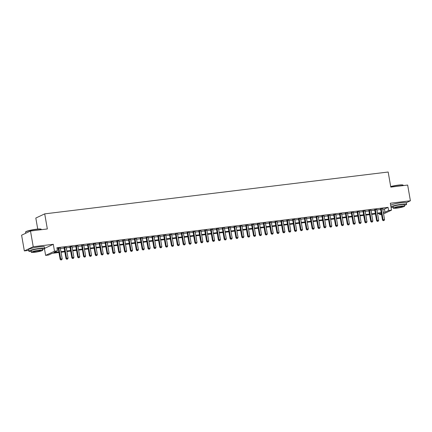 <?xml version="1.0" encoding="UTF-8"?>
<svg xmlns="http://www.w3.org/2000/svg" width="432" height="432" viewBox="0 0 432 432"><rect width="100%" height="100%" fill="white"/><g stroke="black" fill="none" stroke-linecap="round" stroke-linejoin="round"><path stroke-width="0.65" d="M58.946 252.509L52.164 253.336L48.557 255.031L45.625 255.388L54.518 251.208L57.451 250.852L53.843 252.547L58.844 251.937M44.453 248.675L45.625 255.388M44.647 248.362L53.309 244.291L33.237 246.737L30.494 231.017L21.6 235.197L24.343 250.916L28.685 250.387M37.741 229.073L35.818 218.052L44.712 213.867L388.174 172.017L390.803 187.11L407.657 185.058L410.4 200.777L390.328 203.224L391.532 210.141L383.567 213.889M381.521 214.461L379.712 214.682L381.418 213.878M379.496 213.451L379.712 214.682M33.237 246.737L24.343 250.916M406.301 202.705L410.4 200.777M60.323 248.103L58.217 248.362M66.182 247.39L64.082 247.649M72.047 246.677L69.941 246.931M77.906 245.965L75.805 246.218M83.765 245.246L81.664 245.506M89.629 244.534L87.523 244.793M95.488 243.821L93.388 244.075M101.347 243.108L99.247 243.362M107.212 242.39L105.111 242.649M113.071 241.677L110.97 241.936M118.935 240.964L116.829 241.218M124.794 240.251L122.693 240.505M130.653 239.533L128.552 239.792M136.517 238.82L134.417 239.08M142.376 238.108L140.276 238.361M148.241 237.395L146.135 237.649M154.1 236.677L151.999 236.936M159.959 235.964L157.858 236.223M165.823 235.251L163.723 235.505M171.682 234.538L169.582 234.792M177.547 233.82L175.441 234.079M183.406 233.107L181.305 233.361M189.265 232.394L187.164 232.648M195.129 231.682L193.028 231.935M200.988 230.963L198.887 231.223M206.852 230.251L204.746 230.504M212.711 229.538L210.611 229.792M218.57 228.825L216.47 229.079M224.435 228.107L222.329 228.366M230.294 227.394L228.193 227.648M236.158 226.681L234.052 226.935M242.017 225.963L239.917 226.222M247.876 225.25L245.776 225.509M253.741 224.537L251.635 224.791M259.6 223.825L257.499 224.078M265.459 223.106L263.358 223.366M271.323 222.394L269.222 222.653M277.182 221.681L275.081 221.935M283.046 220.968L280.94 221.222M288.905 220.25L286.805 220.509M294.764 219.537L292.664 219.796M300.629 218.824L298.528 219.078M306.488 218.111L304.387 218.365M312.352 217.393L310.246 217.652M318.211 216.68L316.111 216.94M324.07 215.968L321.97 216.221M329.935 215.255L327.834 215.509M335.794 214.537L333.693 214.796M341.658 213.824L339.552 214.083M347.517 213.111L345.416 213.365M353.376 212.398L351.275 212.652M359.24 211.68L357.14 211.939M365.099 210.967L362.999 211.221M370.964 210.254L368.858 210.508M376.823 209.542L374.722 209.795M382.757 209.255L384.448 209.05L388.055 207.355L56.9 247.709L57.451 250.852M57.116 248.935L58.293 248.794M60.399 248.535L64.157 248.076M66.258 247.822L70.016 247.363M72.117 247.109L75.881 246.65M77.981 246.391L81.74 245.938M83.84 245.678L87.599 245.219M89.705 244.966L93.463 244.507M95.564 244.253L99.322 243.794M101.423 243.535L105.187 243.081M107.287 242.822L111.046 242.363M113.146 242.109L116.905 241.65M119.011 241.396L122.769 240.937M124.87 240.678L128.628 240.224M130.729 239.965L134.492 239.506M136.593 239.252L140.351 238.793M142.452 238.54L146.21 238.081M148.316 237.821L152.075 237.362M154.175 237.109L157.934 236.65M160.034 236.396L163.793 235.937M165.899 235.683L169.657 235.224M171.758 234.965L175.516 234.506M177.622 234.252L181.381 233.793M183.481 233.539L187.24 233.08M189.34 232.821L193.099 232.367M195.205 232.108L198.963 231.649M201.064 231.395L204.822 230.936M206.923 230.683L210.686 230.224M212.787 229.964L216.545 229.511M218.646 229.252L222.404 228.793M224.51 228.539L228.269 228.08M230.369 227.826L234.128 227.367M236.228 227.108L239.992 226.654M242.093 226.395L245.851 225.936M247.952 225.682L251.71 225.223M253.816 224.969L257.575 224.51M259.675 224.251L263.434 223.798M265.534 223.538L269.298 223.079M271.399 222.826L275.157 222.367M277.258 222.113L281.016 221.654M283.122 221.395L286.88 220.941M288.981 220.682L292.739 220.223M294.84 219.969L298.604 219.51M300.704 219.256L304.463 218.797M306.563 218.538L310.322 218.084M312.428 217.825L316.186 217.366M318.287 217.112L322.045 216.653M324.146 216.4L327.904 215.941M330.01 215.681L333.769 215.222M335.869 214.969L339.628 214.51M341.734 214.256L345.492 213.797M347.593 213.543L351.351 213.084M353.452 212.825L357.21 212.366M359.316 212.112L363.074 211.653M365.175 211.399L368.933 210.94M371.034 210.681L374.798 210.227M376.898 209.968L380.657 209.509M382.682 208.823L380.581 209.083M53.309 244.291L54.518 251.208M388.055 207.355L388.6 210.497L391.532 210.141M30.494 231.017L47.342 228.96L44.712 213.867M381.305 213.23L377.546 213.689M375.446 213.943L371.687 214.402M369.581 214.655L365.823 215.114M363.722 215.374L359.964 215.833M357.863 216.086L354.1 216.545M351.999 216.799L348.241 217.258M346.14 217.512L342.382 217.971M340.276 218.23L336.517 218.689M334.417 218.943L330.658 219.402M328.558 219.656L324.794 220.115M322.693 220.374L318.935 220.828M316.834 221.087L313.076 221.546M310.97 221.8L307.211 222.259M305.111 222.512L301.352 222.971M299.252 223.231L295.493 223.684M293.387 223.943L289.629 224.402M287.528 224.656L283.77 225.115M281.664 225.369L277.906 225.828M275.805 226.087L272.047 226.541M269.946 226.8L266.188 227.259M264.082 227.513L260.323 227.972M258.223 228.226L254.464 228.685M252.364 228.944L248.6 229.397M246.499 229.657L242.741 230.116M240.64 230.369L236.882 230.828M234.776 231.082L231.017 231.541M228.917 231.8L225.158 232.254M223.058 232.513L219.294 232.972M217.193 233.226L213.435 233.685M211.334 233.939L207.576 234.398M205.47 234.657L201.712 235.116M199.611 235.37L195.853 235.829M193.752 236.083L189.988 236.542M187.888 236.795L184.129 237.254M182.029 237.514L178.27 237.973M176.164 238.226L172.406 238.685M170.305 238.939L166.547 239.398M164.446 239.657L160.682 240.111M158.582 240.37L154.823 240.829M152.723 241.083L148.964 241.542M146.858 241.796L143.1 242.255M140.999 242.514L137.241 242.968M135.14 243.227L131.382 243.686M129.276 243.94L125.518 244.399M123.417 244.652L119.659 245.111M117.558 245.371L113.794 245.824M111.694 246.083L107.935 246.542M105.835 246.796L102.076 247.255M99.97 247.509L96.212 247.968M94.111 248.227L90.353 248.681M88.252 248.94L84.488 249.399M82.388 249.653L78.629 250.112M76.529 250.366L72.77 250.825M70.664 251.084L66.906 251.537M64.805 251.797L61.047 252.256M383.308 212.398L384.998 212.193L388.6 210.497M60.944 251.678L64.703 251.224M66.809 250.965L70.567 250.506M72.668 250.252L76.426 249.793M78.527 249.539L82.291 249.08M84.391 248.821L88.15 248.368M90.25 248.108L94.009 247.649M96.115 247.396L99.873 246.937M101.974 246.683L105.732 246.224M107.833 245.965L111.596 245.511M113.697 245.252L117.455 244.793M119.556 244.539L123.314 244.08M125.42 243.826L129.179 243.367M131.279 243.108L135.038 242.654M137.138 242.395L140.902 241.936M143.003 241.682L146.761 241.223M148.862 240.97L152.62 240.511M154.726 240.251L158.485 239.798M160.585 239.539L164.344 239.08M166.444 238.826L170.203 238.367M172.309 238.113L176.067 237.654M178.168 237.395L181.926 236.936M184.032 236.682L187.79 236.223M189.891 235.969L193.649 235.51M195.75 235.256L199.508 234.797M201.614 234.538L205.373 234.079M207.473 233.825L211.232 233.366M213.332 233.113L217.096 232.654M219.197 232.394L222.955 231.941M225.056 231.682L228.814 231.223M230.92 230.969L234.679 230.51M236.779 230.256L240.538 229.797M242.638 229.538L246.402 229.084M248.503 228.825L252.261 228.366M254.362 228.112L258.12 227.653M260.226 227.399L263.984 226.94M266.085 226.681L269.843 226.228M271.944 225.968L275.708 225.509M277.808 225.256L281.567 224.797M283.667 224.543L287.426 224.084M289.532 223.825L293.29 223.371M295.391 223.112L299.149 222.653M301.25 222.399L305.014 221.94M307.114 221.686L310.873 221.227M312.973 220.968L316.732 220.514M318.838 220.255L322.596 219.796M324.697 219.542L328.455 219.083M330.556 218.83L334.314 218.371M336.42 218.111L340.178 217.652M342.279 217.399L346.037 216.94M348.143 216.686L351.902 216.227M354.002 215.973L357.761 215.514M359.861 215.255L363.62 214.796M365.726 214.542L369.484 214.083M371.585 213.829L375.343 213.37M377.444 213.116L381.208 212.657M384.448 209.05L384.998 212.193M380.543 208.877L382.493 220.023L383.092 219.742L381.181 208.796M383.492 220.59L384.08 220.52L383.492 220.59L383.092 219.742L384.556 219.564L382.649 208.618M382.493 220.023L383.254 220.703M384.08 220.52L384.556 219.564M390.706 186.538A7.846 0.929 -9.9 0 1 398.25 185.123A7.846 0.929 -9.9 0 1 402.97 185.053L403.191 185.209A8.035 0.956 170.1 0 0 398.353 185.279A8.035 0.956 170.1 0 0 390.733 186.7M403.315 185.587L403.267 185.312A8.035 0.956 170.1 0 0 403.191 185.209M404.476 205.34A8.035 0.956 170.1 0 0 406.582 204.304A8.035 0.956 170.1 0 0 401.668 204.271A8.035 0.956 170.1 0 0 390.949 206.793M406.582 204.304L406.307 202.732A8.035 0.956 170.1 0 0 401.393 202.7A8.035 0.956 170.1 0 0 390.674 205.222M393.217 208.127L392.963 206.68A5.789 0.686 -9.9 0 1 400.826 204.665A5.789 0.686 -9.9 0 1 404.363 204.687L404.617 206.134A5.789 0.686 170.1 0 0 401.08 206.113A5.789 0.686 170.1 0 0 393.217 208.127A5.789 0.686 170.1 0 0 396.754 208.148A5.789 0.686 170.1 0 0 404.617 206.134M400.307 206.474A3.731 0.443 170.1 0 0 395.242 207.77A3.731 0.443 170.1 0 0 397.521 207.787A3.731 0.443 170.1 0 0 402.592 206.491A3.731 0.443 170.1 0 0 400.307 206.474M391.03 207.252A8.035 0.956 170.1 0 0 393.077 207.333M25.547 232.054L25.699 231.833A7.846 0.929 -9.9 0 1 36.326 229.225A7.846 0.929 -9.9 0 1 41.045 229.154L41.267 229.311A8.035 0.956 170.1 0 0 36.428 229.381A8.035 0.956 170.1 0 0 25.547 232.054A8.035 0.956 170.1 0 0 25.51 232.173L25.699 233.269M41.391 229.689L41.342 229.414A8.035 0.956 170.1 0 0 41.267 229.311M42.552 249.442A8.035 0.956 170.1 0 0 44.658 248.405A8.035 0.956 170.1 0 0 39.744 248.373A8.035 0.956 170.1 0 0 28.82 251.165A8.035 0.956 170.1 0 0 31.153 251.435M44.658 248.405L44.383 246.829A8.035 0.956 170.1 0 0 39.469 246.802A8.035 0.956 170.1 0 0 28.55 249.593L28.82 251.165M31.293 252.229L31.039 250.781A5.789 0.686 -9.9 0 1 38.902 248.767A5.789 0.686 -9.9 0 1 42.439 248.789L42.692 250.236A5.789 0.686 170.1 0 0 39.155 250.214A5.789 0.686 170.1 0 0 31.293 252.229A5.789 0.686 170.1 0 0 34.83 252.25A5.789 0.686 170.1 0 0 42.692 250.236M38.383 250.576A3.731 0.443 170.1 0 0 33.318 251.872A3.731 0.443 170.1 0 0 35.597 251.888A3.731 0.443 170.1 0 0 40.667 250.592A3.731 0.443 170.1 0 0 38.383 250.576M374.684 209.59L376.628 220.736L377.233 220.455L375.322 209.515M377.633 221.303L378.221 221.233L377.633 221.303L377.233 220.455L378.697 220.277L376.785 209.336M376.628 220.736L377.395 221.416M378.221 221.233L378.697 220.277M368.825 210.303L370.769 221.454L371.369 221.168L369.463 210.227M371.774 222.016L372.357 221.945L371.774 222.016L371.369 221.168L372.838 220.99L370.926 210.049M370.769 221.454L371.531 222.129M372.357 221.945L372.838 220.99M362.961 211.021L364.91 222.167L365.51 221.886L363.598 210.94M365.909 222.734L366.498 222.658L365.909 222.734L365.51 221.886L366.973 221.702L365.067 210.762M364.91 222.167L365.672 222.847M366.498 222.658L366.973 221.702M357.102 211.734L359.046 222.88L359.645 222.599L357.739 211.653M360.05 223.447L360.634 223.376L360.05 223.447L359.645 222.599L361.114 222.421L359.203 211.475M359.046 222.88L359.807 223.56M360.634 223.376L361.114 222.421M351.243 212.447L353.187 223.592L353.786 223.312L351.875 212.371M354.191 224.159L354.775 224.089L354.191 224.159L353.786 223.312L355.25 223.133L353.344 212.193M353.187 223.592L353.948 224.273M354.775 224.089L355.25 223.133M345.379 213.16L347.323 224.311L347.927 224.024L346.016 213.084M348.327 224.872L348.916 224.802L348.327 224.872L347.927 224.024L349.391 223.846L347.479 212.906M347.323 224.311L348.089 224.986M348.916 224.802L349.391 223.846M339.52 213.878L341.464 225.023L342.063 224.743L340.157 213.797M342.468 225.59L343.051 225.515L342.468 225.59L342.063 224.743L343.532 224.559L341.62 213.619M341.464 225.023L342.225 225.704M343.051 225.515L343.532 224.559M333.655 214.591L335.605 225.736L336.204 225.455L334.292 214.51M336.604 226.303L337.192 226.233L336.604 226.303L336.204 225.455L337.667 225.277L335.761 214.331M335.605 225.736L336.366 226.417M337.192 226.233L337.667 225.277M327.796 215.303L329.74 226.449L330.34 226.168L328.433 215.228M330.745 227.016L331.328 226.946L330.745 227.016L330.34 226.168L331.808 225.99L329.897 215.05M329.74 226.449L330.502 227.129M331.328 226.946L331.808 225.99M321.937 216.016L323.881 227.167L324.481 226.881L322.569 215.941M324.886 227.729L325.469 227.659L324.886 227.729L324.481 226.881L325.944 226.703L324.038 215.762M323.881 227.167L324.643 227.842M325.469 227.659L325.944 226.703M316.073 216.734L318.017 227.88L318.622 227.599L316.71 216.653M319.021 228.447L319.61 228.377L319.021 228.447L318.622 227.599L320.085 227.421L318.173 216.475M318.017 227.88L318.784 228.56M319.61 228.377L320.085 227.421M310.214 217.447L312.158 228.593L312.757 228.312L310.851 217.366M313.162 229.16L313.745 229.09L313.162 229.16L312.757 228.312L314.226 228.134L312.314 217.188M312.158 228.593L312.919 229.273M313.745 229.09L314.226 228.134M304.349 218.16L306.299 229.306L306.898 229.025L304.987 218.084M307.298 229.873L307.886 229.802L307.298 229.873L306.898 229.025L308.362 228.847L306.455 217.906M306.299 229.306L307.06 229.986M307.886 229.802L308.362 228.847M298.49 218.873L300.434 230.024L301.039 229.738L299.128 218.797M301.439 230.591L302.027 230.515L301.439 230.591L301.039 229.738L302.503 229.559L300.591 218.619M300.434 230.024L301.196 230.699M302.027 230.515L302.503 229.559M292.631 219.591L294.575 230.737L295.175 230.456L293.263 219.51M295.58 231.304L296.163 231.233L295.58 231.304L295.175 230.456L296.638 230.278L294.732 219.332M294.575 230.737L295.337 231.417M296.163 231.233L296.638 230.278M286.767 220.304L288.711 231.449L289.316 231.169L287.404 220.228M289.715 232.016L290.304 231.946L289.715 232.016L289.316 231.169L290.779 230.99L288.868 220.045M288.711 231.449L289.478 232.13M290.304 231.946L290.779 230.99M280.908 221.017L282.852 232.162L283.451 231.881L281.545 220.941M283.856 232.729L284.44 232.659L283.856 232.729L283.451 231.881L284.92 231.703L283.009 220.763M282.852 232.162L283.613 232.843M284.44 232.659L284.92 231.703M275.044 221.729L276.993 232.88L277.592 232.594L275.681 221.654M277.992 233.447L278.581 233.372L277.992 233.447L277.592 232.594L279.056 232.416L277.15 221.476M276.993 232.88L277.754 233.555M278.581 233.372L279.056 232.416M269.185 222.448L271.129 233.593L271.733 233.312L269.822 222.367M272.133 234.16L272.722 234.09L272.133 234.16L271.733 233.312L273.197 233.134L271.285 222.188M271.129 233.593L271.89 234.274M272.722 234.09L273.197 233.134M263.326 223.16L265.27 234.306L265.869 234.025L263.963 223.085M266.274 234.873L266.857 234.803L266.274 234.873L265.869 234.025L267.338 233.847L265.426 222.901M265.27 234.306L266.031 234.986M266.857 234.803L267.338 233.847M257.461 223.873L259.411 235.019L260.01 234.738L258.098 223.798M260.41 235.586L260.998 235.516L260.41 235.586L260.01 234.738L261.473 234.56L259.562 223.619M259.411 235.019L260.172 235.699M260.998 235.516L261.473 234.56M251.602 224.586L253.546 235.737L254.146 235.451L252.239 224.51M254.551 236.304L255.134 236.228L254.551 236.304L254.146 235.451L255.614 235.273L253.703 224.332M253.546 235.737L254.308 236.417M255.134 236.228L255.614 235.273M245.738 225.304L247.687 236.45L248.287 236.169L246.375 225.223M248.686 237.017L249.275 236.947L248.686 237.017L248.287 236.169L249.75 235.991L247.844 225.045M247.687 236.45L248.449 237.13M249.275 236.947L249.75 235.991M239.879 226.017L241.823 237.163L242.428 236.882L240.516 225.941M242.827 237.73L243.416 237.659L242.827 237.73L242.428 236.882L243.891 236.704L241.979 225.763M241.823 237.163L242.59 237.843M243.416 237.659L243.891 236.704M234.02 226.73L235.964 237.881L236.563 237.595L234.657 226.654M236.968 238.442L237.551 238.372L236.968 238.442L236.563 237.595L238.032 237.416L236.12 226.476M235.964 237.881L236.725 238.556M237.551 238.372L238.032 237.416M228.155 227.443L230.105 238.594L230.704 238.307L228.793 227.367M231.104 239.161L231.692 239.085L231.104 239.161L230.704 238.307L232.168 238.129L230.261 227.189M230.105 238.594L230.866 239.274M231.692 239.085L232.168 238.129M222.296 228.161L224.24 239.306L224.84 239.026L222.934 228.08M225.245 239.873L225.828 239.803L225.245 239.873L224.84 239.026L226.309 238.847L224.397 227.902M224.24 239.306L225.002 239.987M225.828 239.803L226.309 238.847M216.432 228.874L218.381 240.019L218.981 239.738L217.069 228.798M219.38 240.586L219.969 240.516L219.38 240.586L218.981 239.738L220.444 239.56L218.538 228.62M218.381 240.019L219.143 240.7M219.969 240.516L220.444 239.56M210.573 229.586L212.517 240.737L213.122 240.451L211.21 229.511M213.521 241.299L214.11 241.229L213.521 241.299L213.122 240.451L214.585 240.273L212.674 229.333M212.517 240.737L213.284 241.412M214.11 241.229L214.585 240.273M204.714 230.305L206.658 241.45L207.257 241.164L205.351 230.224M207.662 242.017L208.246 241.942L207.662 242.017L207.257 241.164L208.726 240.986L206.815 230.045M206.658 241.45L207.419 242.131M208.246 241.942L208.726 240.986M198.85 231.017L200.799 242.163L201.398 241.882L199.487 230.936M201.798 242.73L202.387 242.66L201.798 242.73L201.398 241.882L202.862 241.704L200.956 230.758M200.799 242.163L201.56 242.843M202.387 242.66L202.862 241.704M192.991 231.73L194.935 242.876L195.534 242.595L193.628 231.655M195.939 243.443L196.522 243.373L195.939 243.443L195.534 242.595L197.003 242.417L195.091 231.476M194.935 242.876L195.696 243.556M196.522 243.373L197.003 242.417M187.132 232.443L189.076 243.594L189.675 243.308L187.763 232.367M190.08 244.156L190.663 244.085L190.08 244.156L189.675 243.308L191.138 243.13L189.232 232.189M189.076 243.594L189.837 244.269M190.663 244.085L191.138 243.13M181.267 233.161L183.211 244.307L183.816 244.026L181.904 233.08M184.216 244.874L184.804 244.798L184.216 244.874L183.816 244.026L185.279 243.842L183.368 232.902M183.211 244.307L183.978 244.987M184.804 244.798L185.279 243.842M175.408 233.874L177.352 245.02L177.952 244.739L176.045 233.793M178.357 245.587L178.94 245.516L178.357 245.587L177.952 244.739L179.42 244.561L177.509 233.615M177.352 245.02L178.114 245.7M178.94 245.516L179.42 244.561M169.544 234.587L171.493 245.732L172.093 245.452L170.181 234.511M172.492 246.299L173.081 246.229L172.492 246.299L172.093 245.452L173.556 245.273L171.65 234.333M171.493 245.732L172.255 246.413M173.081 246.229L173.556 245.273M163.685 235.3L165.629 246.451L166.228 246.164L164.322 235.224M166.633 247.012L167.216 246.942L166.633 247.012L166.228 246.164L167.697 245.986L165.785 235.046M165.629 246.451L166.39 247.126M167.216 246.942L167.697 245.986M157.826 236.018L159.77 247.163L160.369 246.883L158.458 235.937M160.774 247.73L161.357 247.655L160.774 247.73L160.369 246.883L161.833 246.699L159.926 235.759M159.77 247.163L160.531 247.844M161.357 247.655L161.833 246.699M151.961 236.731L153.905 247.876L154.51 247.595L152.599 236.65M154.91 248.443L155.498 248.373L154.91 248.443L154.51 247.595L155.974 247.417L154.062 236.471M153.905 247.876L154.672 248.557M155.498 248.373L155.974 247.417M146.102 237.443L148.046 248.589L148.646 248.308L146.74 237.368M149.051 249.156L149.634 249.086L149.051 249.156L148.646 248.308L150.115 248.13L148.203 237.19M148.046 248.589L148.808 249.269M149.634 249.086L150.115 248.13M140.238 238.156L142.187 249.307L142.787 249.021L140.875 238.081M143.186 249.869L143.775 249.799L143.186 249.869L142.787 249.021L144.25 248.843L142.344 237.902M142.187 249.307L142.949 249.982M143.775 249.799L144.25 248.843M134.379 238.874L136.323 250.02L136.928 249.739L135.016 238.793M137.327 250.587L137.916 250.517L137.327 250.587L136.928 249.739L138.391 249.561L136.48 238.615M136.323 250.02L137.084 250.7M137.916 250.517L138.391 249.561M128.52 239.587L130.464 250.733L131.063 250.452L129.152 239.506M131.468 251.3L132.052 251.23L131.468 251.3L131.063 250.452L132.527 250.274L130.621 239.328M130.464 250.733L131.225 251.413M132.052 251.23L132.527 250.274M122.656 240.3L124.6 251.446L125.204 251.165L123.293 240.224M125.604 252.013L126.193 251.942L125.604 252.013L125.204 251.165L126.668 250.987L124.756 240.046M124.6 251.446L125.366 252.126M126.193 251.942L126.668 250.987M116.797 241.013L118.741 252.164L119.34 251.878L117.434 240.937M119.745 252.731L120.328 252.655L119.745 252.731L119.34 251.878L120.809 251.699L118.897 240.759M118.741 252.164L119.502 252.839M120.328 252.655L120.809 251.699M110.932 241.731L112.882 252.877L113.481 252.596L111.569 241.65M113.881 253.444L114.469 253.373L113.881 253.444L113.481 252.596L114.944 252.418L113.038 241.472M112.882 252.877L113.643 253.557M114.469 253.373L114.944 252.418M105.073 242.444L107.017 253.589L107.622 253.309L105.71 242.368M108.022 254.156L108.61 254.086L108.022 254.156L107.622 253.309L109.085 253.13L107.174 242.185M107.017 253.589L107.779 254.27M108.61 254.086L109.085 253.13M99.214 243.157L101.158 254.302L101.758 254.021L99.851 243.081M102.163 254.869L102.746 254.799L102.163 254.869L101.758 254.021L103.226 253.843L101.315 242.903M101.158 254.302L101.92 254.983M102.746 254.799L103.226 253.843M93.35 243.869L95.299 255.02L95.899 254.734L93.987 243.794M96.298 255.587L96.887 255.512L96.298 255.587L95.899 254.734L97.362 254.556L95.45 243.616M95.299 255.02L96.061 255.695M96.887 255.512L97.362 254.556M87.491 244.588L89.435 255.733L90.034 255.452L88.128 244.507M90.439 256.3L91.022 256.23L90.439 256.3L90.034 255.452L91.503 255.274L89.591 244.328M89.435 255.733L90.196 256.414M91.022 256.23L91.503 255.274M81.626 245.3L83.576 256.446L84.175 256.165L82.264 245.225M84.575 257.013L85.163 256.943L84.575 257.013L84.175 256.165L85.639 255.987L83.732 245.047M83.576 256.446L84.337 257.126M85.163 256.943L85.639 255.987M75.767 246.013L77.711 257.159L78.316 256.878L76.405 245.938M78.716 257.726L79.304 257.656L78.716 257.726L78.316 256.878L79.78 256.7L77.868 245.759M77.711 257.159L78.478 257.839M79.304 257.656L79.78 256.7M69.908 246.726L71.852 257.877L72.452 257.591L70.546 246.65M72.857 258.444L73.44 258.368L72.857 258.444L72.452 257.591L73.921 257.413L72.009 246.472M71.852 257.877L72.614 258.557M73.44 258.368L73.921 257.413M64.044 247.444L65.993 258.59L66.593 258.309L64.681 247.363M66.992 259.157L67.581 259.087L66.992 259.157L66.593 258.309L68.056 258.131L66.15 247.185M65.993 258.59L66.755 259.27M67.581 259.087L68.056 258.131M58.185 248.157L60.129 259.303L60.728 259.022L58.822 248.081M61.133 259.87L61.717 259.799L61.133 259.87L60.728 259.022L62.197 258.844L60.286 247.903M60.129 259.303L60.89 259.983M61.717 259.799L62.197 258.844"/></g></svg>
